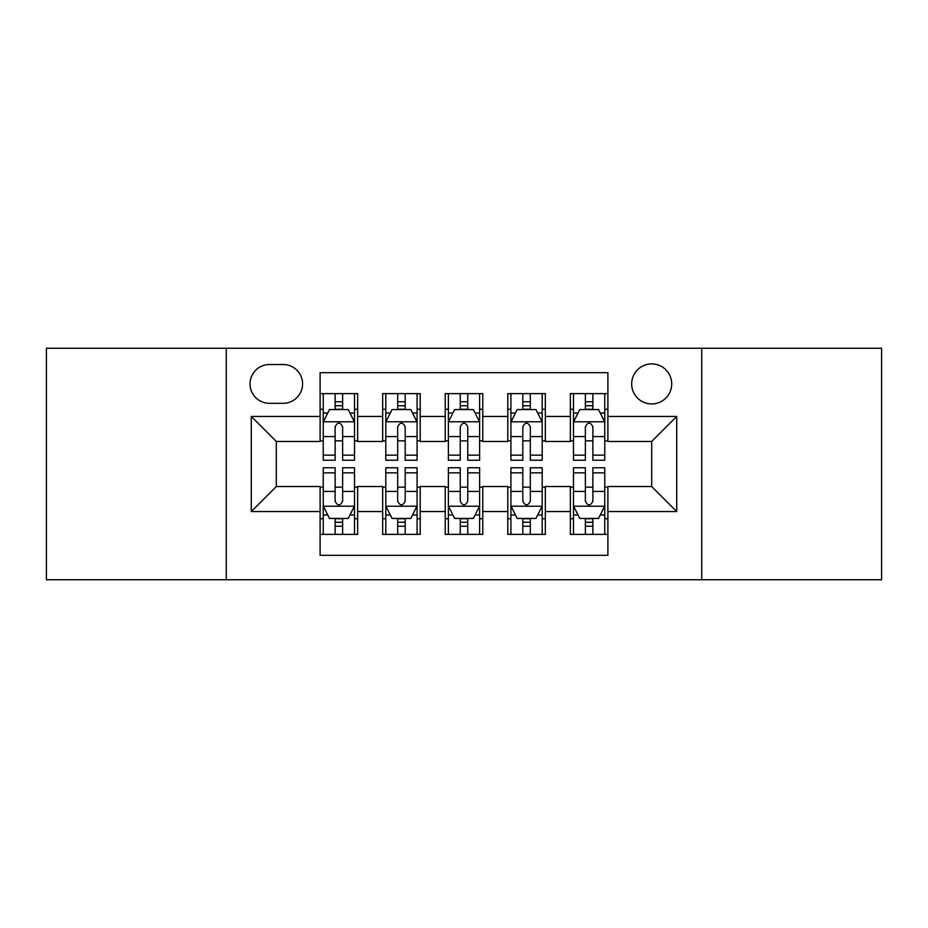 <?xml version="1.0" encoding="UTF-8"?>
<svg xmlns="http://www.w3.org/2000/svg" width="928" height="928" viewBox="0 0 928 928"><rect width="100%" height="100%" fill="white"/><g stroke="black" fill="none" stroke-linecap="round" stroke-linejoin="round"><path stroke-width="1.39" d="M651.688 363.904A20.022 20.022 0 0 0 631.666 383.925A20.022 20.022 0 0 0 651.688 403.935A20.022 20.022 0 0 0 671.71 383.925A20.022 20.022 0 0 0 651.688 363.904M701.73 579.745L881.6 579.745L881.6 348.255L701.73 348.255L701.73 579.745L226.27 579.745L226.27 348.255L46.4 348.255L46.4 579.745L226.27 579.745M607.886 393.623L570.36 393.623L570.36 416.452L545.328 416.452L545.328 441.473L570.36 441.473L570.36 416.452M545.328 416.452L545.328 393.623L507.79 393.623L507.79 416.452L482.769 416.452L482.769 441.473L507.79 441.473L507.79 416.452M482.769 416.452L482.769 393.623L445.231 393.623L445.231 416.452L420.21 416.452L420.21 441.473L445.231 441.473L445.231 416.452M420.21 416.452L420.21 393.623L382.672 393.623L382.672 441.473L357.64 441.473L357.64 393.623L320.114 393.623M320.114 534.377L357.64 534.377L357.64 486.527L382.672 486.527L382.672 534.377L420.21 534.377L420.21 486.527L445.231 486.527L445.231 511.548L420.21 511.548M445.231 511.548L445.231 534.377L482.769 534.377L482.769 486.527L507.79 486.527L507.79 511.548L482.769 511.548M507.79 511.548L507.79 534.377L545.328 534.377L545.328 486.527L570.36 486.527L570.36 511.548L545.328 511.548M269.433 403.32L283.191 403.32A19.395 19.395 0 0 0 302.586 383.925A19.395 19.395 0 0 0 283.191 364.53L269.433 364.53A19.395 19.395 0 0 0 250.038 383.925A19.395 19.395 0 0 0 269.433 403.32M701.73 348.255L226.27 348.255M607.886 416.452L607.886 372.662L320.114 372.662L320.114 441.473L276.312 441.473L276.312 486.527L320.114 486.527L320.114 555.338L607.886 555.338L607.886 486.527L651.688 486.527L651.688 441.473L607.886 441.473L607.886 416.452L676.709 416.452L676.709 511.548L607.886 511.548M320.114 511.548L251.291 511.548L251.291 416.452L320.114 416.452M570.36 511.548L570.36 534.377L607.886 534.377M320.114 409.26L323.234 409.26M335.124 409.26L342.629 409.26M354.519 409.26L357.64 409.26M320.114 440.846L323.234 440.846M335.124 440.846L342.629 440.846M354.519 440.846L357.64 440.846M320.114 487.154L323.234 487.154M335.124 487.154L342.629 487.154M354.519 487.154L357.64 487.154M320.114 518.74L323.234 518.74M335.124 518.74L342.629 518.74M354.519 518.74L357.64 518.74M382.672 440.846L385.793 440.846M397.683 440.846L405.188 440.846M417.078 440.846L420.21 440.846M382.672 409.26L385.793 409.26M397.683 409.26L405.188 409.26M417.078 409.26L420.21 409.26M382.672 487.154L385.793 487.154M397.683 487.154L405.188 487.154M417.078 487.154L420.21 487.154M382.672 518.74L385.793 518.74M397.683 518.74L405.188 518.74M417.078 518.74L420.21 518.74M445.231 487.154L448.363 487.154M460.242 487.154L467.758 487.154M479.637 487.154L482.769 487.154M445.231 518.74L448.363 518.74M460.242 518.74L467.758 518.74M479.637 518.74L482.769 518.74M445.231 409.26L448.363 409.26M460.242 409.26L467.758 409.26M479.637 409.26L482.769 409.26M445.231 440.846L448.363 440.846M460.242 440.846L467.758 440.846M479.637 440.846L482.769 440.846M507.79 487.154L510.922 487.154M522.812 487.154L530.317 487.154M542.207 487.154L545.328 487.154M507.79 518.74L510.922 518.74M522.812 518.74L530.317 518.74M542.207 518.74L545.328 518.74M507.79 409.26L510.922 409.26M522.812 409.26L530.317 409.26M542.207 409.26L545.328 409.26M507.79 440.846L510.922 440.846M522.812 440.846L530.317 440.846M542.207 440.846L545.328 440.846M570.36 487.154L573.481 487.154M585.371 487.154L592.876 487.154M604.766 487.154L607.886 487.154M570.36 518.74L573.481 518.74M585.371 518.74L592.876 518.74M604.766 518.74L607.886 518.74M570.36 409.26L573.481 409.26M585.371 409.26L592.876 409.26M604.766 409.26L607.886 409.26M570.36 440.846L573.481 440.846M585.371 440.846L592.876 440.846M604.766 440.846L607.886 440.846M276.312 441.473L251.291 416.452M276.312 486.527L251.291 511.548M676.709 416.452L651.688 441.473M676.709 511.548L651.688 486.527M342.629 401.754L335.124 401.754M354.519 455.149L342.629 455.149L342.629 460.242L354.519 460.242L354.519 422.089L348.255 409.573L329.486 409.573L323.234 422.089L323.234 460.242L335.124 460.242L335.124 455.149L323.234 455.149M323.234 422.089L323.234 393.623M354.519 422.089L354.519 393.623M335.124 409.573L335.124 393.623M342.629 393.623L342.629 409.573M342.629 455.149L342.629 426.776C340.135 421.95 337.63 421.95 335.124 426.776L335.124 455.149M335.124 526.246L342.629 526.246M323.234 472.851L335.124 472.851L335.124 467.758L323.234 467.758L323.234 505.911L329.486 518.427L348.255 518.427L354.519 505.911L354.519 467.758L342.629 467.758L342.629 472.851L354.519 472.851M354.519 505.911L354.519 534.377M323.234 505.911L323.234 534.377M342.629 518.427L342.629 534.377M335.124 534.377L335.124 518.427M335.124 472.851L335.124 501.224C337.618 506.05 340.124 506.05 342.629 501.224L342.629 472.851M405.188 401.754L397.683 401.754M417.078 455.149L405.188 455.149L405.188 460.242L417.078 460.242L417.078 422.089L410.826 409.573L392.057 409.573L385.793 422.089L385.793 460.242L397.683 460.242L397.683 455.149L385.793 455.149M385.793 422.089L385.793 393.623M417.078 422.089L417.078 393.623M397.683 409.573L397.683 393.623M405.188 393.623L405.188 409.573M405.188 455.149L405.188 426.776C402.694 421.95 400.188 421.95 397.683 426.776L397.683 455.149M467.758 401.754L460.242 401.754M479.637 455.149L467.758 455.149L467.758 460.242L479.637 460.242L479.637 422.089L473.384 409.573L454.616 409.573L448.363 422.089L448.363 460.242L460.242 460.242L460.242 455.149L448.363 455.149M448.363 422.089L448.363 393.623M479.637 422.089L479.637 393.623M460.242 409.573L460.242 393.623M467.758 393.623L467.758 409.573M467.758 455.149L467.758 426.776C465.253 421.95 462.747 421.95 460.242 426.776L460.242 455.149M530.317 401.754L522.812 401.754M542.207 455.149L530.317 455.149L530.317 460.242L542.207 460.242L542.207 422.089L535.943 409.573L517.174 409.573L510.922 422.089L510.922 460.242L522.812 460.242L522.812 455.149L510.922 455.149M510.922 422.089L510.922 393.623M542.207 422.089L542.207 393.623M522.812 409.573L522.812 393.623M530.317 393.623L530.317 409.573M530.317 455.149L530.317 426.776C527.812 421.95 525.318 421.95 522.812 426.776L522.812 455.149M592.876 401.754L585.371 401.754M604.766 455.149L592.876 455.149L592.876 460.242L604.766 460.242L604.766 422.089L598.514 409.573L579.745 409.573L573.481 422.089L573.481 460.242L585.371 460.242L585.371 455.149L573.481 455.149M573.481 422.089L573.481 393.623M604.766 422.089L604.766 393.623M585.371 409.573L585.371 393.623M592.876 393.623L592.876 409.573M592.876 455.149L592.876 426.776C590.382 421.95 587.876 421.95 585.371 426.776L585.371 455.149M397.683 526.246L405.188 526.246M385.793 472.851L397.683 472.851L397.683 467.758L385.793 467.758L385.793 505.911L392.057 518.427L410.826 518.427L417.078 505.911L417.078 467.758L405.188 467.758L405.188 472.851L417.078 472.851M417.078 505.911L417.078 534.377M385.793 505.911L385.793 534.377M405.188 518.427L405.188 534.377M397.683 534.377L397.683 518.427M397.683 472.851L397.683 501.224C400.188 506.05 402.682 506.05 405.188 501.224L405.188 472.851M460.242 526.246L467.758 526.246M448.363 472.851L460.242 472.851L460.242 467.758L448.363 467.758L448.363 505.911L454.616 518.427L473.384 518.427L479.637 505.911L479.637 467.758L467.758 467.758L467.758 472.851L479.637 472.851M479.637 505.911L479.637 534.377M448.363 505.911L448.363 534.377M467.758 518.427L467.758 534.377M460.242 534.377L460.242 518.427M460.242 472.851L460.242 501.224C462.747 506.05 465.253 506.05 467.758 501.224L467.758 472.851M522.812 526.246L530.317 526.246M510.922 472.851L522.812 472.851L522.812 467.758L510.922 467.758L510.922 505.911L517.174 518.427L535.943 518.427L542.207 505.911L542.207 467.758L530.317 467.758L530.317 472.851L542.207 472.851M542.207 505.911L542.207 534.377M510.922 505.911L510.922 534.377M530.317 518.427L530.317 534.377M522.812 534.377L522.812 518.427M522.812 472.851L522.812 501.224C525.306 506.05 527.812 506.05 530.317 501.224L530.317 472.851M585.371 526.246L592.876 526.246M573.481 472.851L585.371 472.851L585.371 467.758L573.481 467.758L573.481 505.911L579.745 518.427L598.514 518.427L604.766 505.911L604.766 467.758L592.876 467.758L592.876 472.851L604.766 472.851M604.766 505.911L604.766 534.377M573.481 505.911L573.481 534.377M592.876 518.427L592.876 534.377M585.371 534.377L585.371 518.427M585.371 472.851L585.371 501.224C587.865 506.05 590.37 506.05 592.876 501.224L592.876 472.851M382.672 511.548L357.64 511.548M382.672 416.452L357.64 416.452M354.357 421.776L323.396 421.776M323.234 413.018L327.77 413.018M349.984 413.018L354.519 413.018M335.124 436.589L323.234 436.589M354.519 436.589L342.629 436.589M342.629 405.733L335.124 405.733M323.396 506.224L354.357 506.224M354.519 514.982L349.984 514.982M327.77 514.982L323.234 514.982M342.629 491.411L354.519 491.411M323.234 491.411L335.124 491.411M335.124 522.267L342.629 522.267M416.927 421.776L385.955 421.776M385.793 413.018L390.328 413.018M412.542 413.018L417.078 413.018M397.683 436.589L385.793 436.589M417.078 436.589L405.188 436.589M405.188 405.733L397.683 405.733M479.486 421.776L448.514 421.776M448.363 413.018L452.899 413.018M475.101 413.018L479.637 413.018M460.242 436.589L448.363 436.589M479.637 436.589L467.758 436.589M467.758 405.733L460.242 405.733M542.045 421.776L511.073 421.776M510.922 413.018L515.458 413.018M537.672 413.018L542.207 413.018M522.812 436.589L510.922 436.589M542.207 436.589L530.317 436.589M530.317 405.733L522.812 405.733M604.604 421.776L573.643 421.776M573.481 413.018L578.016 413.018M600.23 413.018L604.766 413.018M585.371 436.589L573.481 436.589M604.766 436.589L592.876 436.589M592.876 405.733L585.371 405.733M385.955 506.224L416.927 506.224M417.078 514.982L412.542 514.982M390.328 514.982L385.793 514.982M405.188 491.411L417.078 491.411M385.793 491.411L397.683 491.411M397.683 522.267L405.188 522.267M448.514 506.224L479.486 506.224M479.637 514.982L475.101 514.982M452.899 514.982L448.363 514.982M467.758 491.411L479.637 491.411M448.363 491.411L460.242 491.411M460.242 522.267L467.758 522.267M511.073 506.224L542.045 506.224M542.207 514.982L537.672 514.982M515.458 514.982L510.922 514.982M530.317 491.411L542.207 491.411M510.922 491.411L522.812 491.411M522.812 522.267L530.317 522.267M573.643 506.224L604.604 506.224M604.766 514.982L600.23 514.982M578.016 514.982L573.481 514.982M592.876 491.411L604.766 491.411M573.481 491.411L585.371 491.411M585.371 522.267L592.876 522.267"/></g></svg>
